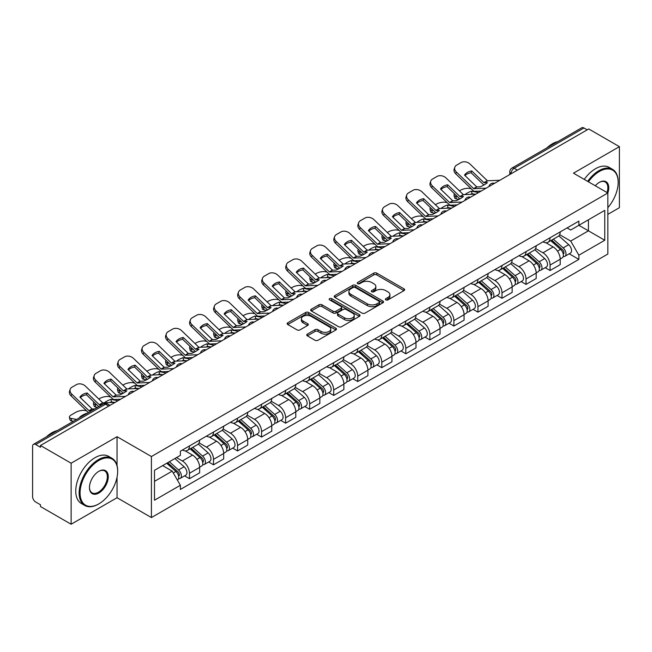 <?xml version="1.0" encoding="UTF-8"?>
<svg xmlns="http://www.w3.org/2000/svg" width="652" height="652" viewBox="0 0 652 652"><rect width="100%" height="100%" fill="white"/><g stroke="black" fill="none" stroke-linecap="round" stroke-linejoin="round"><path stroke-width="0.98" d="M385.829 299.887A1.5 0.864 0 0 0 387.948 299.887L404.02 290.613A2.135 1.239 0 0 0 404.647 289.732A2.135 1.239 0 0 0 404.02 288.86L376.799 273.147A2.135 1.239 0 0 0 373.767 273.147L357.695 282.422A1.5 0.864 0 0 0 357.263 283.033A1.5 0.864 0 0 0 357.695 283.644A1.5 0.864 0 0 0 359.814 283.644L361.893 282.446A6.846 3.953 0 0 1 371.575 282.446L373.849 283.75A6.846 3.953 0 0 1 375.854 286.546A6.846 3.953 0 0 1 373.849 289.341L371.762 290.547A1.5 0.864 0 0 0 371.33 291.159A1.5 0.864 0 0 0 371.762 291.77A1.5 0.864 0 0 0 373.881 291.77L375.959 290.564A6.846 3.953 0 0 1 385.642 290.564L387.916 291.876A6.846 3.953 0 0 1 389.92 294.671A6.846 3.953 0 0 1 387.916 297.467L385.829 298.665A1.5 0.864 0 0 0 385.397 299.276A1.5 0.864 0 0 0 385.829 299.887L385.829 298.665M307.369 334.101A2.135 1.239 0 0 0 306.742 334.973A2.135 1.239 0 0 0 307.369 335.845L315.006 340.254A2.135 1.239 0 0 0 318.029 340.254L335.878 329.953A2.135 1.239 0 0 0 336.505 329.081A2.135 1.239 0 0 0 335.878 328.2L308.657 312.487A2.135 1.239 0 0 0 305.633 312.487L287.785 322.789A2.135 1.239 0 0 0 287.157 323.661A2.135 1.239 0 0 0 287.785 324.533L297.01 329.863A2.135 1.239 0 0 0 300.034 329.863L307.671 325.454A2.135 1.239 0 0 0 308.298 324.582A2.135 1.239 0 0 0 307.671 323.71L303.098 321.061A5.721 3.301 0 0 1 301.42 318.73A5.721 3.301 0 0 1 304.949 315.674A5.721 3.301 0 0 1 311.191 316.391L329.113 326.742A5.721 3.301 0 0 1 330.784 329.081A5.721 3.301 0 0 1 327.255 332.129A5.721 3.301 0 0 1 321.02 331.412L318.029 329.692A2.135 1.239 0 0 0 315.006 329.692L307.369 334.101L307.369 335.845L315.006 331.469L315.006 329.692M151.411 456.53L117.042 436.693L71.125 463.205L40.457 445.503L588.732 128.957L619.4 146.659L573.483 173.171L607.843 193.016L151.411 456.53L151.411 517.566L607.843 254.044L607.843 193.016M362.047 313.099A2.135 1.239 0 0 0 365.071 313.099L382.92 302.789A2.135 1.239 0 0 0 383.547 301.917A2.135 1.239 0 0 0 382.92 301.045L355.699 285.323A2.135 1.239 0 0 0 352.667 285.323L334.818 295.633A2.135 1.239 0 0 0 334.199 296.505A2.135 1.239 0 0 0 334.818 297.377L362.047 313.099M330.205 300.213A1.5 0.864 0 0 1 331.721 300.425L331.721 298.64L359.399 314.623A2.135 1.239 0 0 1 360.026 315.495A2.135 1.239 0 0 1 359.399 316.375L341.55 326.676A2.135 1.239 0 0 1 338.527 326.676L311.297 310.955L311.297 309.211A2.135 1.239 0 0 0 310.678 310.083A2.135 1.239 0 0 0 311.297 310.955M311.297 309.211L318.942 304.802A2.135 1.239 0 0 1 321.966 304.802L333.009 311.175A2.135 1.239 0 0 0 336.033 311.175L341.102 308.249A2.135 1.239 0 0 0 341.721 307.377A2.135 1.239 0 0 0 341.102 306.505L329.602 299.863A1.5 0.864 0 0 1 329.162 299.252A1.5 0.864 0 0 1 330.091 298.453A1.5 0.864 0 0 1 331.721 298.64M71.125 463.205L71.125 524.241L40.457 506.531L40.457 504.754L35.681 501.999A4.36 2.518 -120 0 1 32.6 496.661L32.6 446.302A4.36 2.518 -120 0 1 33.505 444.305L103.309 404.004A4.36 2.518 60 0 1 105.485 404.224L35.681 444.525A4.36 2.518 -120 0 0 33.505 444.305M607.843 214.369L619.4 207.695L619.4 146.659M71.125 524.241L117.042 497.729L151.411 517.566M40.457 445.503L40.457 447.28L35.681 444.525M517.386 170.148L514.151 168.281A4.36 2.518 60 0 0 511.975 168.061L581.78 127.759A4.36 2.518 60 0 1 583.956 127.979L514.151 168.281A4.36 2.518 120 0 0 511.07 173.619L511.07 173.799M587.191 129.846L583.956 127.979M550.06 237.76A10.024 5.786 60 0 1 547.982 242.267L558.153 236.391A10.024 5.786 -120 0 0 560.223 231.892M535.626 248.559L542.969 252.797A10.024 5.786 60 0 1 550.06 265.079L560.223 259.203A10.024 5.786 -120 0 0 553.14 246.929L545.863 242.723M560.223 259.203L560.223 264.63L550.06 270.507L545.178 267.687M547.982 242.267A10.024 5.786 60 0 1 543.043 241.81M550.06 265.079L550.06 270.507M526.017 251.639A10.024 5.786 60 0 1 523.939 256.146L534.11 250.27A10.024 5.786 -120 0 0 536.188 245.771M521.144 281.566L526.017 284.386L536.188 278.51L536.188 273.082A10.024 5.786 -120 0 0 529.098 260.808L521.82 256.603M523.939 256.146A10.024 5.786 60 0 1 519.008 255.69M511.584 262.438L518.927 266.676A10.024 5.786 60 0 1 526.017 278.958L526.017 284.386M501.975 265.519A10.024 5.786 60 0 1 499.905 270.018L510.076 264.15A10.024 5.786 -120 0 0 512.146 259.651M497.101 295.446L501.975 298.266L512.146 292.389L512.146 286.962A10.024 5.786 -120 0 0 505.064 274.688L497.778 270.482M499.905 270.018A10.024 5.786 60 0 1 494.966 269.569M487.541 276.318L494.892 280.556A10.024 5.786 60 0 1 501.975 292.838L501.975 298.266M477.94 279.398A10.024 5.786 60 0 1 475.862 283.897L486.033 278.029A10.024 5.786 -120 0 0 488.112 273.53M473.067 309.325L477.94 312.137L488.112 306.269L488.112 300.841A10.024 5.786 -120 0 0 481.021 288.567L473.743 284.362M475.862 283.897A10.024 5.786 60 0 1 470.931 283.449M463.507 290.197L470.85 294.435A10.024 5.786 60 0 1 477.94 306.717L477.94 312.137M453.898 293.278A10.024 5.786 60 0 1 451.828 297.777L461.991 291.909A10.024 5.786 -120 0 0 464.069 287.41M449.024 323.205L453.898 326.016L464.069 320.148L464.069 314.72A10.024 5.786 -120 0 0 456.979 302.447L449.701 298.241M451.828 297.777A10.024 5.786 60 0 1 446.889 297.328M439.464 304.077L446.816 308.315A10.024 5.786 60 0 1 453.898 320.588L453.898 326.016M429.864 307.157A10.024 5.786 60 0 1 427.785 311.656L437.957 305.788A10.024 5.786 -120 0 0 440.035 301.289M424.982 337.084L429.864 339.896L440.035 334.028L440.035 328.6A10.024 5.786 -120 0 0 432.944 316.318L425.666 312.121M427.785 311.656A10.024 5.786 60 0 1 422.846 311.208M415.43 317.956L422.773 322.194A10.024 5.786 60 0 1 429.864 334.468L429.864 339.896M405.821 321.037A10.024 5.786 60 0 1 403.743 325.535L413.914 319.667A10.024 5.786 -120 0 0 415.992 315.169M400.947 350.963L405.821 353.775L415.992 347.907L415.992 342.479A10.024 5.786 -120 0 0 408.902 330.197L401.624 326M403.743 325.535A10.024 5.786 60 0 1 398.812 325.087M391.387 331.835L398.731 336.073A10.024 5.786 60 0 1 405.821 348.347L405.821 353.775M381.779 334.916A10.024 5.786 60 0 1 379.708 339.415L389.88 333.547A10.024 5.786 -120 0 0 391.95 329.04M376.905 364.843L381.787 367.655L391.95 361.787L391.95 356.359A10.024 5.786 -120 0 0 384.867 344.077L377.581 339.879M379.708 339.415A10.024 5.786 60 0 1 374.77 338.967M367.345 345.707L374.696 349.953A10.024 5.786 60 0 1 381.787 362.227L381.787 367.655M357.744 348.796A10.024 5.786 60 0 1 355.666 353.294L365.837 347.426A10.024 5.786 -120 0 0 367.915 342.919M352.871 378.722L357.744 381.534L367.915 375.666L367.915 370.238A10.024 5.786 -120 0 0 360.825 357.956L353.547 353.759M355.666 353.294A10.024 5.786 60 0 1 350.735 352.846M343.311 359.586L350.654 363.832A10.024 5.786 60 0 1 357.744 376.106L357.744 381.534M333.702 362.675A10.024 5.786 60 0 1 331.632 367.174L341.803 361.298A10.024 5.786 -120 0 0 343.873 356.799M328.828 392.602L333.702 395.414L343.873 389.546L343.873 384.118A10.024 5.786 -120 0 0 336.791 371.836L329.505 367.63M331.632 367.174A10.024 5.786 60 0 1 326.693 366.717M319.268 373.466L326.619 377.712A10.024 5.786 60 0 1 333.702 389.986L333.702 395.414M309.667 376.554A10.024 5.786 60 0 1 307.589 381.053L317.76 375.177A10.024 5.786 -120 0 0 319.839 370.678M304.786 406.473L309.667 409.293L319.839 403.417L319.839 397.997A10.024 5.786 -120 0 0 312.748 385.715L305.47 381.51M307.589 381.053A10.024 5.786 60 0 1 302.658 380.597M295.234 387.345L302.577 391.591A10.024 5.786 60 0 1 309.667 403.865L309.667 409.293M285.625 390.434A10.024 5.786 60 0 1 283.547 394.933L293.718 389.057A10.024 5.786 -120 0 0 295.796 384.558M280.751 420.353L285.625 423.172L295.796 417.296L295.796 411.868A10.024 5.786 -120 0 0 288.706 399.594L281.428 395.389M283.547 394.933A10.024 5.786 60 0 1 278.616 394.476M271.191 401.224L278.534 405.462A10.024 5.786 60 0 1 285.625 417.745L285.625 423.172M261.591 404.313A10.024 5.786 60 0 1 259.512 408.812L269.683 402.936A10.024 5.786 -120 0 0 271.754 398.437M256.709 434.232L261.591 437.052L271.762 431.176L271.762 425.748A10.024 5.786 -120 0 0 264.671 413.474L257.393 409.269M259.512 408.812A10.024 5.786 60 0 1 254.573 408.356M247.157 415.104L254.5 419.342A10.024 5.786 60 0 1 261.591 431.624L261.591 437.052M237.548 418.185A10.024 5.786 60 0 1 235.47 422.692L245.641 416.815A10.024 5.786 -120 0 0 247.719 412.317M232.674 448.111L237.548 450.931L247.719 445.055L247.719 439.627A10.024 5.786 -120 0 0 240.629 427.353L233.351 423.148M235.47 422.692A10.024 5.786 60 0 1 230.539 422.235M223.114 428.983L230.458 433.221A10.024 5.786 60 0 1 237.548 445.503L237.548 450.931M213.506 432.064A10.024 5.786 60 0 1 211.435 436.571L221.607 430.695A10.024 5.786 -120 0 0 223.677 426.196M208.632 461.991L213.506 464.811L223.677 458.935L223.677 453.507A10.024 5.786 -120 0 0 216.594 441.233L209.308 437.027M211.435 436.571A10.024 5.786 60 0 1 206.497 436.115M199.072 442.863L206.423 447.101A10.024 5.786 60 0 1 213.506 459.383L213.506 464.811M189.471 445.944A10.024 5.786 60 0 1 187.393 450.442L197.564 444.574A10.024 5.786 -120 0 0 199.642 440.076M184.597 475.87L189.471 478.69L199.642 472.814L199.642 467.386A10.024 5.786 -120 0 0 192.552 455.112L185.274 450.907M187.393 450.442A10.024 5.786 60 0 1 182.462 449.994M176.529 457.598L182.381 460.98A10.024 5.786 60 0 1 189.471 473.262L189.471 478.69M567.085 227.931L570.704 230.026L604.763 210.36L588.43 219.789L588.43 230.824L570.704 241.053L559.66 234.679M154.491 481.355L172.209 471.127L180.376 485.267L154.491 500.214L154.491 470.32L180.376 455.373L180.376 451.192L578.87 221.126L578.87 225.307L604.763 240.254L578.87 255.201L570.704 241.053M604.763 210.36L604.763 240.254M180.376 485.267L180.376 489.448L578.87 259.382L578.87 255.201M117.042 436.693L117.042 465.544M117.042 477.174L117.042 497.729M172.209 471.127L162.658 465.609M569.22 253.807L578.87 259.382M386.432 300.099L387.916 299.244A6.846 3.953 0 0 0 389.92 296.448L389.92 294.671M375.854 286.546L375.854 288.331A6.846 3.953 0 0 1 373.849 291.126L372.365 291.982M403.995 290.629L376.799 274.924A2.135 1.239 0 0 0 373.767 274.924L358.298 283.856M382.895 302.805L355.699 287.108A2.135 1.239 0 0 0 352.667 287.108L334.851 297.393M379.138 302.528A1.5 0.864 0 0 0 379.578 301.917A1.5 0.864 0 0 0 379.138 301.305L355.242 287.508A1.5 0.864 0 0 0 353.123 287.508L350.931 288.779A6.846 3.953 0 0 0 348.926 291.566A6.846 3.953 0 0 0 350.931 294.362L367.263 303.799A6.846 3.953 0 0 0 376.946 303.799L379.138 302.528L379.138 304.313A1.5 0.864 0 0 0 379.578 303.702L379.578 301.917M348.926 291.566L348.926 293.351A6.846 3.953 0 0 0 350.931 296.147L350.931 294.362M379.138 304.313L376.946 305.576A6.846 3.953 0 0 1 367.263 305.576L350.931 296.147M311.33 310.971L318.942 306.579L318.942 304.802M341.721 307.377L341.721 309.154A2.135 1.239 0 0 1 341.102 310.026L336.033 312.952A2.135 1.239 0 0 1 333.009 312.952L321.966 306.579A2.135 1.239 0 0 0 318.942 306.579M331.721 300.425L359.374 316.391M344.468 317.793A5.721 3.301 0 0 0 350.703 318.51A5.721 3.301 0 0 0 354.232 315.454A5.721 3.301 0 0 0 352.553 313.115L346.245 309.472A2.135 1.239 0 0 0 343.213 309.472L338.152 312.398A2.135 1.239 0 0 0 337.524 313.27A2.135 1.239 0 0 0 338.152 314.142L344.468 317.793L344.468 319.57A5.721 3.301 0 0 0 350.703 320.287A5.721 3.301 0 0 0 354.232 317.231L354.232 315.454M337.524 313.27L337.524 315.046A2.135 1.239 0 0 0 338.152 315.927L338.152 314.142M344.468 319.57L338.152 315.927M330.784 329.081L330.784 330.857A5.721 3.301 0 0 1 327.255 333.905A5.721 3.301 0 0 1 321.02 333.196L318.029 331.469A2.135 1.239 0 0 0 315.006 331.469M301.42 318.73L301.42 320.507A5.721 3.301 0 0 0 303.098 322.846L303.098 321.061M307.671 323.71L307.671 325.454L303.098 322.846M335.878 328.2L335.878 329.953L308.657 314.264A2.135 1.239 0 0 0 305.633 314.264L287.809 324.549M474.55 194.19L472.072 193.717L471.437 191.158L478.617 192.536M459.399 190.849L460.451 190.245A6.536 2.38 -13.9 0 1 469.456 188.412L471.2 188.746M454.583 193.864A6.536 2.38 -13.9 0 0 454.02 195.233A6.536 2.38 -13.9 0 0 455.74 196.325L456.376 198.893A6.536 2.38 166.1 0 1 454.656 197.792L454.02 195.233M457.484 196.66L455.74 196.325M471.437 191.158A13.513 4.923 -13.9 0 0 464.941 194.638M458.951 199.382L456.376 198.893M472.072 193.717A13.513 4.923 -13.9 0 0 470.385 194.386M550.753 240.661L560.549 249.406A5.444 3.146 60 0 1 562.26 257.825L560.223 258.999M551.013 240.898L555.618 243.555M551.739 240.091L562.643 249.822A2.616 1.508 60 0 1 563.458 253.864A2.616 1.508 60 0 1 563.222 253.954M553.369 239.154L563.165 247.89A5.444 3.146 60 0 1 564.876 256.317A5.444 3.146 60 0 1 563.23 256.489M558.829 235.869L568.715 244.687A5.444 3.146 60 0 1 570.427 253.115L564.876 256.317M471.763 170.938A13.513 9.87 -160.8 0 0 464.517 175.119L476.783 186.92L480.239 186.806A13.513 3.154 -20.2 0 0 484.485 184.687A13.513 3.154 -20.2 0 0 487.476 182.625L484.028 182.739L471.763 170.938L471.127 172.772L483.295 184.492A3.268 1.891 -120 0 0 483.939 184.997M486.172 188.175L473.702 188.697L456.376 172.03L455.74 173.856A6.536 4.776 -160.8 0 1 454.191 169.039L454.827 167.214A6.536 4.776 19.2 0 0 456.376 172.03M481.225 191.028L474.803 191.321A3.268 1.891 60 0 1 473.702 191.012A3.268 1.891 60 0 1 472.969 190.449L455.74 173.856M499.888 180.254L487.419 180.783L470.092 164.108A6.536 4.776 19.2 0 0 461.086 162.552L456.612 165.135A6.536 4.776 19.2 0 0 454.827 167.214M464.998 175.584A13.513 9.87 -160.8 0 1 471.127 172.772M450.508 208.07L448.03 207.597L447.394 205.038L454.583 206.407M435.365 204.728L436.408 204.117A6.536 2.38 -13.9 0 1 445.414 202.291L447.158 202.625M430.54 207.743A6.536 2.38 -13.9 0 0 429.978 209.113A6.536 2.38 -13.9 0 0 431.706 210.205L432.341 212.772A6.536 2.38 166.1 0 1 430.613 211.672L429.978 209.113M433.441 210.539L431.706 210.205M447.394 205.038A13.513 4.923 -13.9 0 0 440.899 208.518M434.908 213.261L432.341 212.772M448.03 207.597A13.513 4.923 -13.9 0 0 446.343 208.265M526.71 254.541L536.506 263.286A5.444 3.146 60 0 1 538.218 271.705L536.188 272.878M526.971 254.777L531.584 257.434M527.704 253.97L538.601 263.701A2.616 1.508 60 0 1 539.424 267.744A2.616 1.508 60 0 1 539.18 267.833M529.334 253.033L539.131 261.77A5.444 3.146 60 0 1 540.834 270.197A5.444 3.146 60 0 1 539.196 270.368M534.795 249.749L544.673 258.567A5.444 3.146 60 0 1 546.384 266.994L540.834 270.197M426.465 221.949L423.996 221.476L423.36 218.917L430.54 220.286M411.322 218.607L412.374 217.996A6.536 2.38 -13.9 0 1 421.379 216.171L423.115 216.505M406.506 221.623A6.536 2.38 -13.9 0 0 405.943 222.992A6.536 2.38 -13.9 0 0 407.663 224.084L408.299 226.643A6.536 2.38 166.1 0 1 406.579 225.551L405.943 222.992M409.407 224.418L407.663 224.084M423.36 218.917A13.513 4.923 -13.9 0 0 416.856 222.397M410.874 227.14L408.299 226.643M423.996 221.476A13.513 4.923 -13.9 0 0 422.3 222.145M502.676 268.42L512.472 277.165A5.444 3.146 60 0 1 514.175 285.584L512.146 286.758M502.936 268.657L507.541 271.313M503.662 267.85L514.558 277.581A2.616 1.508 60 0 1 515.382 281.623A2.616 1.508 60 0 1 515.145 281.713M505.292 266.912L515.088 275.649A5.444 3.146 60 0 1 516.8 284.076A5.444 3.146 60 0 1 515.153 284.248M510.752 263.628L520.638 272.446A5.444 3.146 60 0 1 522.35 280.873L516.8 284.076M447.72 184.818A13.513 9.87 -160.8 0 0 440.483 188.998L452.741 200.8L456.196 200.686A13.513 3.154 -20.2 0 0 460.442 198.567A13.513 3.154 -20.2 0 0 463.442 196.505L459.986 196.619L447.72 184.818L447.085 186.643L459.252 198.371A3.268 1.891 -120 0 0 459.896 198.876M462.129 202.047L449.66 202.576L432.341 185.901L431.706 187.735A6.536 4.776 -160.8 0 1 430.149 182.919L430.785 181.085A6.536 4.776 19.2 0 0 432.341 185.901M457.182 204.907L450.76 205.201A3.268 1.891 60 0 1 449.66 204.891A3.268 1.891 60 0 1 448.926 204.329L431.706 187.735M475.846 194.133L463.376 194.663L446.049 177.988A6.536 4.776 19.2 0 0 437.044 176.431L432.578 179.015A6.536 4.776 19.2 0 0 430.785 181.085M440.964 189.463A13.513 9.87 -160.8 0 1 447.085 186.643M423.686 198.697A13.513 9.87 -160.8 0 0 416.441 202.878L428.706 214.679L432.154 214.565A13.513 3.154 -20.2 0 0 436.408 212.446A13.513 3.154 -20.2 0 0 439.399 210.384L435.952 210.498L423.686 198.697L423.05 200.523L435.218 212.25A3.268 1.891 -120 0 0 435.862 212.756M438.095 215.926L425.626 216.456L408.299 199.781L407.663 201.615A6.536 4.776 -160.8 0 1 406.114 196.798L406.75 194.964A6.536 4.776 19.2 0 0 408.299 199.781M433.148 218.787L426.718 219.08A3.268 1.891 60 0 1 425.626 218.77A3.268 1.891 60 0 1 424.892 218.208L407.663 201.615M451.812 208.012L439.342 208.534L422.015 191.867A6.536 4.776 19.2 0 0 413.009 190.311L408.535 192.894A6.536 4.776 19.2 0 0 406.75 194.964M416.921 203.342A13.513 9.87 -160.8 0 1 423.05 200.523M607.843 207.678A26.585 15.346 120 0 0 618.169 182.34A26.585 15.346 120 0 0 599.367 171.484A26.585 15.346 120 0 0 588.454 181.818M587.656 181.362A27.237 15.729 -60 0 1 598.903 170.685A27.237 15.729 -60 0 1 612.521 169.333A27.237 15.729 -60 0 1 618.169 181.802A27.237 15.729 -60 0 1 618.169 182.071M595.292 185.763A13.293 7.677 -60 0 1 599.367 182.34L599.367 182.34A13.293 7.677 -60 0 1 607.835 193.008M607.028 192.544A12.641 7.294 120 0 0 605.227 181.981A12.641 7.294 120 0 0 599.131 182.478M546.865 147.922A27.237 15.729 -60 0 1 552.366 143.815A27.237 15.729 -60 0 1 557.876 141.565M584.265 179.406A27.237 15.729 -60 0 1 595.512 168.721A27.237 15.729 -60 0 1 609.139 167.377L612.521 169.333M98.403 504.135L98.859 503.866A26.585 15.346 120 0 0 117.662 471.298A26.585 15.346 120 0 0 98.859 460.451A26.585 15.346 120 0 0 80.066 493.01A26.585 15.346 120 0 0 98.859 503.866L98.403 504.135A27.237 15.729 -60 0 1 84.776 505.479A27.237 15.729 -60 0 1 80.603 483.654A27.237 15.729 -60 0 1 98.403 459.644A27.237 15.729 -60 0 1 112.022 458.299A27.237 15.729 -60 0 1 117.662 470.768A27.237 15.729 -60 0 1 117.662 471.037M98.859 471.298L98.859 471.298A13.293 7.677 -60 0 1 108.265 476.726A13.293 7.677 -60 0 1 98.859 493.01A13.293 7.677 -60 0 1 89.463 487.582A13.293 7.677 -60 0 1 98.859 471.298L98.859 471.298M89.463 487.313A12.641 7.294 120 0 0 92.079 492.839A12.641 7.294 120 0 0 98.403 492.211A12.641 7.294 120 0 0 106.659 481.07A12.641 7.294 120 0 0 104.719 470.94A12.641 7.294 120 0 0 98.631 471.437M46.357 436.889A27.237 15.729 -60 0 1 51.858 432.781A27.237 15.729 -60 0 1 57.368 430.532M84.776 505.479L81.386 503.523A27.237 15.729 -60 0 1 77.213 481.698A27.237 15.729 -60 0 1 95.013 457.688A27.237 15.729 -60 0 1 108.631 456.343L112.022 458.299M402.431 235.828L399.953 235.356L399.317 232.797L406.506 234.166M387.28 232.487L388.331 231.876A6.536 2.38 -13.9 0 1 397.337 230.05L399.081 230.384M382.463 235.502A6.536 2.38 -13.9 0 0 381.901 236.872A6.536 2.38 -13.9 0 0 383.629 237.964L384.256 240.523A6.536 2.38 166.1 0 1 382.537 239.431L381.901 236.872M385.365 238.298L383.629 237.964M399.317 232.797A13.513 4.923 -13.9 0 0 392.822 236.268M386.832 241.02L384.256 240.523M399.953 235.356A13.513 4.923 -13.9 0 0 398.266 236.024M478.633 282.3L488.429 291.045A5.444 3.146 60 0 1 490.141 299.464L488.103 300.637M478.894 282.528L483.507 285.193M479.619 281.729L490.524 291.452A2.616 1.508 60 0 1 491.347 295.503A2.616 1.508 60 0 1 491.103 295.592M481.257 280.784L491.046 289.529A5.444 3.146 60 0 1 492.757 297.956A5.444 3.146 60 0 1 491.111 298.127M486.718 277.507L496.596 286.326A5.444 3.146 60 0 1 498.307 294.753L492.757 297.956M378.388 249.708L375.911 249.235L375.275 246.676L382.463 248.045M363.245 246.366L364.297 245.755A6.536 2.38 -13.9 0 1 373.303 243.929L375.039 244.255M358.429 249.382A6.536 2.38 -13.9 0 0 357.866 250.751A6.536 2.38 -13.9 0 0 359.586 251.843L360.222 254.402A6.536 2.38 166.1 0 1 358.502 253.31L357.866 250.751M361.322 252.177L359.586 251.843M375.275 246.676A13.513 4.923 -13.9 0 0 368.779 250.148M362.797 254.899L360.222 254.402M375.911 249.235A13.513 4.923 -13.9 0 0 374.224 249.903M454.599 296.179L464.387 304.916A5.444 3.146 60 0 1 466.098 313.343L464.069 314.517M454.851 296.407L459.464 299.072M455.585 295.609L466.482 305.332A2.616 1.508 60 0 1 467.305 309.382A2.616 1.508 60 0 1 467.068 309.472M457.215 294.663L467.011 303.408A5.444 3.146 60 0 1 468.723 311.835A5.444 3.146 60 0 1 467.077 312.006M462.675 291.387L472.561 300.205A5.444 3.146 60 0 1 474.265 308.632L468.723 311.835M354.354 263.587L351.876 263.115L351.241 260.555L358.421 261.925M339.203 260.238L340.254 259.635A6.536 2.38 -13.9 0 1 349.26 257.809L351.004 258.135M334.386 263.261A6.536 2.38 -13.9 0 0 333.824 264.63A6.536 2.38 -13.9 0 0 335.544 265.723L336.179 268.282A6.536 2.38 166.1 0 1 334.46 267.19L333.824 264.63M337.288 266.057L335.544 265.723M351.241 260.555A13.513 4.923 -13.9 0 0 344.745 264.027M338.755 268.779L336.179 268.282M351.876 263.115A13.513 4.923 -13.9 0 0 350.189 263.775M430.556 310.059L440.353 318.795A5.444 3.146 60 0 1 442.064 327.222L440.027 328.396M430.817 310.287L435.43 312.952M431.542 309.488L442.447 319.211A2.616 1.508 60 0 1 443.262 323.253A2.616 1.508 60 0 1 443.026 323.351M433.172 308.543L442.969 317.288A5.444 3.146 60 0 1 444.68 325.715A5.444 3.146 60 0 1 443.034 325.886M438.641 305.266L448.519 314.085A5.444 3.146 60 0 1 450.23 322.512L444.68 325.715M399.643 212.576A13.513 9.87 -160.8 0 0 392.406 216.757L404.664 228.559L408.119 228.445A13.513 3.154 -20.2 0 0 412.366 226.325A13.513 3.154 -20.2 0 0 415.357 224.264L411.909 224.378L399.643 212.576L399.008 214.402L411.176 226.13A3.268 1.891 -120 0 0 411.82 226.635M414.053 229.806L401.583 230.335L384.256 213.66L383.629 215.486A6.536 4.776 -160.8 0 1 382.072 210.669L382.708 208.844A6.536 4.776 19.2 0 0 384.256 213.66M409.106 232.666L402.683 232.96A3.268 1.891 60 0 1 401.583 232.65A3.268 1.891 60 0 1 400.85 232.088L383.629 215.486M427.769 221.892L415.3 222.413L397.973 205.747A6.536 4.776 19.2 0 0 388.967 204.19L384.501 206.765A6.536 4.776 19.2 0 0 382.708 208.844M392.879 217.222A13.513 9.87 -160.8 0 1 399.008 214.402M375.609 226.456A13.513 9.87 -160.8 0 0 368.364 230.637L380.629 242.438L384.077 242.324A13.513 3.154 -20.2 0 0 388.323 240.205A13.513 3.154 -20.2 0 0 391.322 238.143L387.867 238.257L375.609 226.456L374.973 228.281L387.133 240.001A3.268 1.891 -120 0 0 387.777 240.515M390.018 243.685L377.549 244.215L360.222 227.54L359.586 229.365A6.536 4.776 -160.8 0 1 358.029 224.549L358.665 222.723A6.536 4.776 19.2 0 0 360.222 227.54M385.063 246.546L378.641 246.839A3.268 1.891 60 0 1 377.549 246.529A3.268 1.891 60 0 1 376.815 245.967L359.586 229.365M403.727 235.771L391.257 236.293L373.938 219.626A6.536 4.776 19.2 0 0 364.924 218.07L360.458 220.645A6.536 4.776 19.2 0 0 358.665 222.723M368.845 231.101A13.513 9.87 -160.8 0 1 374.973 228.281M351.567 240.335A13.513 9.87 -160.8 0 0 344.321 244.516L356.587 256.309L360.043 256.203A13.513 3.154 -20.2 0 0 364.289 254.084A13.513 3.154 -20.2 0 0 367.28 252.022L363.832 252.128L351.567 240.335L350.931 242.161L363.099 253.881A3.268 1.891 -120 0 0 363.743 254.394M365.976 257.564L353.506 258.094L336.179 241.419L335.544 243.245A6.536 4.776 -160.8 0 1 333.995 238.428L334.631 236.603A6.536 4.776 19.2 0 0 336.179 241.419M361.029 260.425L354.606 260.718A3.268 1.891 60 0 1 353.506 260.409A3.268 1.891 60 0 1 352.773 259.846L335.544 243.245M379.692 249.651L367.223 250.172L349.896 233.506A6.536 4.776 19.2 0 0 340.89 231.949L336.424 234.524A6.536 4.776 19.2 0 0 334.631 236.603M344.802 244.981A13.513 9.87 -160.8 0 1 350.931 242.161M330.311 277.467L327.834 276.994L327.198 274.435L334.386 275.804M315.169 274.117L316.212 273.514A6.536 2.38 -13.9 0 1 325.226 271.68L326.962 272.014M310.344 277.141A6.536 2.38 -13.9 0 0 309.781 278.51A6.536 2.38 -13.9 0 0 311.509 279.602L312.145 282.161A6.536 2.38 166.1 0 1 310.417 281.069L309.781 278.51M313.245 279.936L311.509 279.602M327.198 274.435A13.513 4.923 -13.9 0 0 320.702 277.907M314.712 282.658L312.145 282.161M327.834 276.994A13.513 4.923 -13.9 0 0 326.147 277.654M406.514 323.938L416.31 332.675A5.444 3.146 60 0 1 418.022 341.102L415.992 342.276M406.775 324.166L411.388 326.831M407.508 323.368L418.405 333.09A2.616 1.508 60 0 1 419.228 337.133A2.616 1.508 60 0 1 418.991 337.231M409.138 322.422L418.934 331.167A5.444 3.146 60 0 1 420.646 339.586A5.444 3.146 60 0 1 419 339.765M414.599 319.146L424.476 327.964A5.444 3.146 60 0 1 426.188 336.383L420.646 339.586M327.524 254.215A13.513 9.87 -160.8 0 0 320.287 258.396L332.553 270.189L336 270.083A13.513 3.154 -20.2 0 0 340.246 267.964A13.513 3.154 -20.2 0 0 343.245 265.902L339.79 266.008L327.524 254.215L326.888 256.04L339.056 267.76A3.268 1.891 -120 0 0 339.7 268.274M341.933 271.444L329.464 271.974L312.145 255.299L311.509 257.124A6.536 4.776 -160.8 0 1 309.953 252.308L310.588 250.482A6.536 4.776 19.2 0 0 312.145 255.299M336.986 274.305L330.564 274.598A3.268 1.891 60 0 1 329.464 274.288A3.268 1.891 60 0 1 328.73 273.726L311.509 257.124M355.65 263.53L343.18 264.052L325.853 247.385A6.536 4.776 19.2 0 0 316.848 245.828L312.381 248.404A6.536 4.776 19.2 0 0 310.588 250.482M320.768 258.86A13.513 9.87 -160.8 0 1 326.888 256.04M306.277 291.346L303.799 290.873L303.164 288.306L310.344 289.684M291.126 287.997L292.178 287.393A6.536 2.38 -13.9 0 1 301.183 285.56L302.927 285.894M286.31 291.02A6.536 2.38 -13.9 0 0 285.747 292.389A6.536 2.38 -13.9 0 0 287.467 293.481L288.102 296.041A6.536 2.38 166.1 0 1 286.383 294.948L285.747 292.389M289.211 293.816L287.467 293.481M303.164 288.306A13.513 4.923 -13.9 0 0 296.668 291.786M290.678 296.53L288.102 296.041M303.799 290.873A13.513 4.923 -13.9 0 0 302.112 291.534M382.479 337.817L392.276 346.554A5.444 3.146 60 0 1 393.987 354.981L391.95 356.155M382.74 338.046L387.345 340.711M383.466 337.247L394.362 346.97A2.616 1.508 60 0 1 395.185 351.012A2.616 1.508 60 0 1 394.949 351.11M385.096 336.302L394.892 345.047A5.444 3.146 60 0 1 396.603 353.465A5.444 3.146 60 0 1 394.957 353.645M390.556 333.025L400.442 341.844A5.444 3.146 60 0 1 402.154 350.263L396.603 353.465M303.49 268.094A13.513 9.87 -160.8 0 0 296.244 272.275L308.51 284.068L311.958 283.962A13.513 3.154 -20.2 0 0 316.212 281.843A13.513 3.154 -20.2 0 0 319.203 279.781L315.755 279.887L303.49 268.094L302.854 269.92L315.022 281.64A3.268 1.891 -120 0 0 315.666 282.153M317.899 285.323L305.429 285.853L288.102 269.178L287.467 271.004A6.536 4.776 -160.8 0 1 285.918 266.187L286.554 264.362A6.536 4.776 19.2 0 0 288.102 269.178M312.952 288.184L306.53 288.477A3.268 1.891 60 0 1 305.429 288.16A3.268 1.891 60 0 1 304.696 287.605L287.467 271.004M331.615 277.402L319.146 277.931L301.819 261.256A6.536 4.776 19.2 0 0 292.813 259.708L288.339 262.283A6.536 4.776 19.2 0 0 286.554 264.362M296.725 272.74A13.513 9.87 -160.8 0 1 302.854 269.92M282.234 305.226L279.757 304.753L279.121 302.186L286.31 303.563M267.092 301.876L268.135 301.273A6.536 2.38 -13.9 0 1 277.141 299.439L278.885 299.773M262.267 304.9A6.536 2.38 -13.9 0 0 261.705 306.269A6.536 2.38 -13.9 0 0 263.432 307.361L264.068 309.92A6.536 2.38 166.1 0 1 262.34 308.828L261.705 306.269M265.168 307.695L263.432 307.361M279.121 302.186A13.513 4.923 -13.9 0 0 272.626 305.666M266.635 310.409L264.068 309.92M279.757 304.753A13.513 4.923 -13.9 0 0 278.07 305.413M358.437 351.697L368.233 360.434A5.444 3.146 60 0 1 369.945 368.861L367.915 370.034M358.698 351.925L363.311 354.59M359.431 351.126L370.328 360.849A2.616 1.508 60 0 1 371.151 364.892A2.616 1.508 60 0 1 370.906 364.99M361.061 350.181L370.858 358.926A5.444 3.146 60 0 1 372.561 367.345A5.444 3.146 60 0 1 370.923 367.524M366.522 346.905L376.4 355.723A5.444 3.146 60 0 1 378.111 364.142L372.561 367.345M279.447 281.974A13.513 9.87 -160.8 0 0 272.21 286.155L284.468 297.948L287.923 297.842A13.513 3.154 -20.2 0 0 292.169 295.723A13.513 3.154 -20.2 0 0 295.169 293.661L291.713 293.767L279.447 281.974L278.812 283.799L290.979 295.519A3.268 1.891 -120 0 0 291.623 296.024M293.856 299.203L281.387 299.733L264.068 283.058L263.432 284.883A6.536 4.776 -160.8 0 1 261.876 280.067L262.512 278.241A6.536 4.776 19.2 0 0 264.068 283.058M288.909 302.055L282.487 302.357A3.268 1.891 60 0 1 281.387 302.039A3.268 1.891 60 0 1 280.653 301.485L263.432 284.883M307.573 291.281L295.103 291.811L277.776 275.136A6.536 4.776 19.2 0 0 268.771 273.587L264.305 276.163A6.536 4.776 19.2 0 0 262.512 278.241M272.691 286.619A13.513 9.87 -160.8 0 1 278.812 283.799M258.192 319.105L255.723 318.624L255.087 316.065L262.267 317.442M243.049 315.755L244.101 315.152A6.536 2.38 -13.9 0 1 253.106 313.319L254.842 313.653M238.233 318.779A6.536 2.38 -13.9 0 0 237.67 320.14A6.536 2.38 -13.9 0 0 239.39 321.24L240.026 323.799A6.536 2.38 166.1 0 1 238.306 322.707L237.67 320.14M241.134 321.575L239.39 321.24M255.087 316.065A13.513 4.923 -13.9 0 0 248.583 319.545M242.601 324.288L240.026 323.799M255.723 318.624A13.513 4.923 -13.9 0 0 254.027 319.293M334.403 365.576L344.199 374.313A5.444 3.146 60 0 1 345.902 382.74L343.873 383.914M334.655 365.805L339.268 368.47M335.389 365.006L346.285 374.729A2.616 1.508 60 0 1 347.108 378.771A2.616 1.508 60 0 1 346.872 378.869M337.019 364.06L346.815 372.805A5.444 3.146 60 0 1 348.527 381.224A5.444 3.146 60 0 1 346.88 381.404M342.479 360.784L352.365 369.602A5.444 3.146 60 0 1 354.077 378.021L348.527 381.224M255.413 295.853A13.513 9.87 -160.8 0 0 248.167 300.034L260.433 311.827L263.881 311.721A13.513 3.154 -20.2 0 0 268.135 309.602A13.513 3.154 -20.2 0 0 271.126 307.54L267.67 307.646L255.413 295.853L254.777 297.679L266.945 309.398A3.268 1.891 -120 0 0 267.589 309.904M269.822 313.082L257.353 313.612L240.026 296.937L239.39 298.763A6.536 4.776 -160.8 0 1 237.841 293.946L238.477 292.12A6.536 4.776 19.2 0 0 240.026 296.937M264.867 315.935L258.445 316.236A3.268 1.891 60 0 1 257.353 315.918A3.268 1.891 60 0 1 256.619 315.356L239.39 298.763M283.53 305.16L271.061 305.69L253.742 289.015A6.536 4.776 19.2 0 0 244.736 287.459L240.262 290.042A6.536 4.776 19.2 0 0 238.477 292.12M248.648 300.49A13.513 9.87 -160.8 0 1 254.777 297.679M234.158 332.976L231.68 332.504L231.044 329.945L238.225 331.322M219.007 329.635L220.058 329.032A6.536 2.38 -13.9 0 1 229.064 327.198L230.808 327.532M214.19 332.659A6.536 2.38 -13.9 0 0 213.628 334.02A6.536 2.38 -13.9 0 0 215.347 335.12L215.983 337.679A6.536 2.38 166.1 0 1 214.263 336.587L213.628 334.02M217.092 335.454L215.347 335.12M231.044 329.945A13.513 4.923 -13.9 0 0 224.549 333.425M218.559 338.168L215.983 337.679M231.68 332.504A13.513 4.923 -13.9 0 0 229.993 333.172M310.36 379.456L320.156 388.193A5.444 3.146 60 0 1 321.868 396.62L319.83 397.793M310.621 379.684L315.234 382.349M311.346 378.885L322.251 388.608A2.616 1.508 60 0 1 323.066 392.651A2.616 1.508 60 0 1 322.83 392.748M312.984 377.94L322.773 386.677A5.444 3.146 60 0 1 324.484 395.104A5.444 3.146 60 0 1 322.838 395.283M318.445 374.664L328.323 383.474A5.444 3.146 60 0 1 330.034 391.901L324.484 395.104M231.37 309.733A13.513 9.87 -160.8 0 0 224.125 313.914L236.391 325.707L239.846 325.601A13.513 3.154 -20.2 0 0 244.092 323.473A13.513 3.154 -20.2 0 0 247.084 321.412L243.636 321.526L231.37 309.733L230.735 311.558L242.903 323.278A3.268 1.891 -120 0 0 243.546 323.783M245.78 326.962L233.31 327.483L215.983 310.817L215.347 312.642A6.536 4.776 -160.8 0 1 213.799 307.825L214.435 306A6.536 4.776 19.2 0 0 215.983 310.817M240.832 329.814L234.41 330.116A3.268 1.891 60 0 1 233.31 329.798A3.268 1.891 60 0 1 232.577 329.236L215.347 312.642M259.496 319.04L247.026 319.57L229.7 302.895A6.536 4.776 19.2 0 0 220.694 301.338L216.228 303.922A6.536 4.776 19.2 0 0 214.435 306M224.606 314.37A13.513 9.87 -160.8 0 1 230.735 311.558M210.115 346.856L207.638 346.383L207.002 343.824L214.19 345.201M194.972 343.514L196.016 342.911A6.536 2.38 -13.9 0 1 205.03 341.077L206.765 341.412M190.156 346.538A6.536 2.38 -13.9 0 0 189.593 347.899A6.536 2.38 -13.9 0 0 191.313 348.999L191.949 351.558A6.536 2.38 166.1 0 1 190.221 350.458L189.593 347.899M193.049 349.325L191.313 348.999M207.002 343.824A13.513 4.923 -13.9 0 0 200.506 347.304M194.524 352.047L191.949 351.558M207.638 346.383A13.513 4.923 -13.9 0 0 205.95 347.051M286.326 393.327L296.114 402.072A5.444 3.146 60 0 1 297.825 410.499L295.796 411.673M286.578 393.563L291.191 396.22M287.312 392.757L298.208 402.488A2.616 1.508 60 0 1 299.032 406.53A2.616 1.508 60 0 1 298.795 406.628M288.942 391.819L298.738 400.556A5.444 3.146 60 0 1 300.45 408.983A5.444 3.146 60 0 1 298.803 409.163M294.402 388.543L304.288 397.353A5.444 3.146 60 0 1 305.992 405.78L300.45 408.983M207.336 323.612A13.513 9.87 -160.8 0 0 200.091 327.793L212.356 339.586L215.804 339.472A13.513 3.154 -20.2 0 0 220.05 337.353A13.513 3.154 -20.2 0 0 223.049 335.291L219.594 335.405L207.336 323.612L206.7 325.438L218.86 337.157A3.268 1.891 -120 0 0 219.504 337.663M221.745 340.841L209.276 341.363L191.949 324.696L191.313 326.522A6.536 4.776 -160.8 0 1 189.756 321.705L190.392 319.879A6.536 4.776 19.2 0 0 191.949 324.696M216.79 343.694L210.368 343.995A3.268 1.891 60 0 1 209.276 343.677A3.268 1.891 60 0 1 208.542 343.115L191.313 326.522M235.453 332.919L222.984 333.449L205.665 316.774A6.536 4.776 19.2 0 0 196.651 315.218L192.185 317.801A6.536 4.776 19.2 0 0 190.392 319.879M200.571 328.249A13.513 9.87 -160.8 0 1 206.7 325.438M186.081 360.735L183.603 360.263L182.968 357.703L190.148 359.081M170.93 357.394L171.981 356.791A6.536 2.38 -13.9 0 1 180.987 354.957L182.731 355.291M166.113 360.417A6.536 2.38 -13.9 0 0 165.551 361.778A6.536 2.38 -13.9 0 0 167.271 362.879L167.906 365.438A6.536 2.38 166.1 0 1 166.187 364.338L165.551 361.778M169.015 363.205L167.271 362.879M182.968 357.703A13.513 4.923 -13.9 0 0 176.472 361.184M170.482 365.927L167.906 365.438M183.603 360.263A13.513 4.923 -13.9 0 0 181.916 360.931M262.283 407.207L272.08 415.952A5.444 3.146 60 0 1 273.791 424.379L271.754 425.552M262.544 407.443L267.157 410.1M263.269 406.636L274.174 416.367A2.616 1.508 60 0 1 274.989 420.41A2.616 1.508 60 0 1 274.753 420.507M264.899 405.699L274.696 414.436A5.444 3.146 60 0 1 276.407 422.863A5.444 3.146 60 0 1 274.761 423.034M270.368 402.414L280.246 411.233A5.444 3.146 60 0 1 281.957 419.66L276.407 422.863M183.293 337.483A13.513 9.87 -160.8 0 0 176.048 341.664L188.314 353.465L191.769 353.351A13.513 3.154 -20.2 0 0 196.016 351.232A13.513 3.154 -20.2 0 0 199.007 349.17L195.559 349.285L183.293 337.483L182.658 339.317L194.826 351.037A3.268 1.891 -120 0 0 195.47 351.542M197.703 354.721L185.233 355.242L167.906 338.575L167.271 340.401A6.536 4.776 -160.8 0 1 165.722 335.584L166.358 333.759A6.536 4.776 19.2 0 0 167.906 338.575M192.756 357.573L186.333 357.875A3.268 1.891 60 0 1 185.233 357.557A3.268 1.891 60 0 1 184.5 356.994L167.271 340.401M211.419 346.799L198.95 347.329L181.623 330.654A6.536 4.776 19.2 0 0 172.617 329.097L168.151 331.681A6.536 4.776 19.2 0 0 166.358 333.759M176.529 342.129A13.513 9.87 -160.8 0 1 182.658 339.317M162.038 374.615L159.561 374.142L158.925 371.583L166.113 372.96M146.896 371.273L147.939 370.67A6.536 2.38 -13.9 0 1 156.945 368.836L158.689 369.171M142.071 374.289A6.536 2.38 -13.9 0 0 141.508 375.658A6.536 2.38 -13.9 0 0 143.236 376.75L143.872 379.317A6.536 2.38 166.1 0 1 142.144 378.217L141.508 375.658M144.972 377.084L143.236 376.75M158.925 371.583A13.513 4.923 -13.9 0 0 152.429 375.063M146.439 379.806L143.872 379.317M159.561 374.142A13.513 4.923 -13.9 0 0 157.874 374.81M238.241 421.086L248.037 429.831A5.444 3.146 60 0 1 249.749 438.25L247.719 439.424M238.502 421.322L243.114 423.979M239.235 420.516L250.132 430.247A2.616 1.508 60 0 1 250.955 434.289A2.616 1.508 60 0 1 250.71 434.379M240.865 419.578L250.661 428.315A5.444 3.146 60 0 1 252.373 436.742A5.444 3.146 60 0 1 250.727 436.913M246.326 416.294L256.203 425.112A5.444 3.146 60 0 1 257.915 433.539L252.373 436.742M159.251 351.363A13.513 9.87 -160.8 0 0 152.014 355.544L164.28 367.345L167.727 367.231A13.513 3.154 -20.2 0 0 171.973 365.112A13.513 3.154 -20.2 0 0 174.972 363.05L171.517 363.164L159.251 351.363L158.615 353.197L170.783 364.916A3.268 1.891 -120 0 0 171.427 365.422M173.66 368.6L161.191 369.122L143.872 352.455L143.236 354.28A6.536 4.776 -160.8 0 1 141.68 349.464L142.315 347.638A6.536 4.776 19.2 0 0 143.872 352.455M168.713 371.453L162.291 371.754A3.268 1.891 60 0 1 161.191 371.436A3.268 1.891 60 0 1 160.457 370.874L143.236 354.28M187.377 360.678L174.907 361.208L157.58 344.533A6.536 4.776 19.2 0 0 148.575 342.976L144.108 345.56A6.536 4.776 19.2 0 0 142.315 347.638M152.495 356.008A13.513 9.87 -160.8 0 1 158.615 353.197M138.004 388.494L135.526 388.022L134.891 385.462L142.071 386.832M122.853 385.153L123.904 384.541A6.536 2.38 -13.9 0 1 132.91 382.716L134.646 383.05M118.036 388.168A6.536 2.38 -13.9 0 0 117.474 389.537A6.536 2.38 -13.9 0 0 119.194 390.63L119.829 393.197A6.536 2.38 166.1 0 1 118.11 392.096L117.474 389.537M120.938 390.964L119.194 390.63M134.891 385.462A13.513 4.923 -13.9 0 0 128.395 388.942M122.405 393.686L119.829 393.197M135.526 388.022A13.513 4.923 -13.9 0 0 133.839 388.69M214.206 434.966L224.003 443.71A5.444 3.146 60 0 1 225.714 452.129L223.677 453.303M214.467 435.202L219.072 437.859M215.193 434.395L226.089 444.126A2.616 1.508 60 0 1 226.912 448.168A2.616 1.508 60 0 1 226.676 448.258M216.823 433.458L226.619 442.195A5.444 3.146 60 0 1 228.33 450.622A5.444 3.146 60 0 1 226.684 450.793M222.283 430.173L232.169 438.992A5.444 3.146 60 0 1 233.881 447.419L228.33 450.622M135.217 365.242A13.513 9.87 -160.8 0 0 127.971 369.423L140.237 381.224L143.684 381.11A13.513 3.154 -20.2 0 0 147.939 378.991A13.513 3.154 -20.2 0 0 150.93 376.929L147.482 377.043L135.217 365.242L134.581 367.068L146.749 378.796A3.268 1.891 -120 0 0 147.393 379.301M149.626 382.471L137.156 383.001L119.829 366.326L119.194 368.16A6.536 4.776 -160.8 0 1 117.645 363.343L118.281 361.51A6.536 4.776 19.2 0 0 119.829 366.326M144.679 385.332L138.257 385.625A3.268 1.891 60 0 1 137.156 385.316A3.268 1.891 60 0 1 136.423 384.753L119.194 368.16M163.342 374.558L150.873 375.087L133.546 358.413A6.536 4.776 19.2 0 0 124.54 356.856L120.066 359.439A6.536 4.776 19.2 0 0 118.281 361.51M128.452 369.888A13.513 9.87 -160.8 0 1 134.581 367.068M113.961 402.374L111.484 401.901L110.848 399.342L118.036 400.711M98.811 399.032L99.862 398.421A6.536 2.38 -13.9 0 1 108.868 396.595L110.612 396.929M93.994 402.048A6.536 2.38 -13.9 0 0 93.432 403.417A6.536 2.38 -13.9 0 0 95.159 404.509L95.795 407.068A6.536 2.38 166.1 0 1 94.067 405.976L93.432 403.417M96.895 404.843L95.159 404.509M110.848 399.342A13.513 4.923 -13.9 0 0 104.353 402.822M97.45 407.386L95.795 407.068M111.484 401.901A13.513 4.923 -13.9 0 0 109.797 402.569M190.164 448.845L199.96 457.59A5.444 3.146 60 0 1 201.672 466.009L199.642 467.182M190.425 449.081L195.038 451.738M191.15 448.274L202.055 458.006A2.616 1.508 60 0 1 202.878 462.048A2.616 1.508 60 0 1 202.633 462.138M192.788 447.337L202.585 456.074A5.444 3.146 60 0 1 204.288 464.501A5.444 3.146 60 0 1 202.642 464.672M198.249 444.053L208.127 452.871A5.444 3.146 60 0 1 209.838 461.298L204.288 464.501M111.174 379.122A13.513 9.87 -160.8 0 0 103.937 383.303L116.195 395.104L119.65 394.99A13.513 3.154 -20.2 0 0 123.896 392.871A13.513 3.154 -20.2 0 0 126.887 390.809L123.44 390.923L111.174 379.122L110.538 380.947L122.706 392.675A3.268 1.891 -120 0 0 123.35 393.18M125.583 396.351L113.114 396.881L95.795 380.206L95.159 382.039A6.536 4.776 -160.8 0 1 93.603 377.223L94.238 375.389A6.536 4.776 19.2 0 0 95.795 380.206M120.636 399.211L114.214 399.505A3.268 1.891 60 0 1 113.114 399.195A3.268 1.891 60 0 1 112.38 398.633L95.159 382.039M139.3 388.437L126.83 388.967L109.503 372.292A6.536 4.776 19.2 0 0 100.498 370.735L96.031 373.319A6.536 4.776 19.2 0 0 94.238 375.389M104.41 383.767A13.513 9.87 -160.8 0 1 110.538 380.947M86.806 413.221A13.513 4.923 -13.9 0 0 79.568 417.402L79.968 417.476M73.407 421.265L71.753 420.947A6.536 2.38 166.1 0 1 70.033 419.855L69.397 417.296A6.536 2.38 -13.9 0 1 71.353 414.884L75.828 412.3A6.536 2.38 -13.9 0 1 84.833 410.475L86.569 410.809M69.397 417.296A6.536 2.38 -13.9 0 0 71.117 418.388L71.753 420.947M76.577 419.432L71.117 418.388M166.725 463.262L175.926 471.469A5.444 3.146 60 0 1 177.629 479.888L177.36 480.043M166.814 463.205L170.995 465.618M167.711 462.692L178.012 471.877A2.616 1.508 60 0 1 178.835 475.927A2.616 1.508 60 0 1 178.599 476.017M169.349 461.746L178.542 469.953A5.444 3.146 60 0 1 180.254 478.381A5.444 3.146 60 0 1 178.607 478.552M174.891 458.543L184.092 466.75A5.444 3.146 60 0 1 185.796 475.178L180.254 478.381M91.736 410.687L88.982 410.687L71.753 394.085L71.117 395.911A6.536 4.776 -160.8 0 1 69.568 391.102L70.196 389.268A6.536 4.776 19.2 0 0 71.753 394.085M94.817 408.91L92.16 408.983L79.894 397.182A13.513 9.87 -160.8 0 1 87.14 393.001L86.504 394.827L98.664 406.555A3.268 1.891 -120 0 0 98.754 406.636M88.427 412.594A3.268 1.891 60 0 1 88.346 412.512L71.117 395.911M102.062 404.721L99.397 404.802L87.14 393.001M115.257 402.317L102.788 402.838L85.469 386.171A6.536 4.776 19.2 0 0 76.463 384.615L71.989 387.198A6.536 4.776 19.2 0 0 70.196 389.268M80.375 397.647A13.513 9.87 -160.8 0 1 86.504 394.827M511.225 173.709L511.07 173.619A4.36 2.518 0 0 1 509.791 171.843L509.791 174.532M213.506 459.383L223.677 453.507M237.548 445.503L247.719 439.627M261.591 431.624L271.762 425.748M285.625 417.745L295.796 411.868M309.667 403.865L319.839 397.997M333.702 389.986L343.873 384.118M357.744 376.106L367.915 370.238M381.787 362.227L391.95 356.359M405.821 348.347L415.992 342.479M429.864 334.468L440.035 328.6M453.898 320.588L464.069 314.72M477.94 306.717L488.112 300.841M501.975 292.838L512.146 286.962M526.017 278.958L536.188 273.082M189.471 473.262L199.642 467.386M182.381 460.98L192.552 455.112M206.423 447.101L216.594 441.233M230.458 433.221L240.629 427.353M254.5 419.342L264.671 413.474M278.534 405.462L288.706 399.594M302.577 391.591L312.748 385.715M326.619 377.712L336.791 371.836M350.654 363.832L360.825 357.956M374.696 349.953L384.867 344.077M398.731 336.073L408.902 330.197M422.773 322.194L432.944 316.318M446.816 308.315L456.979 302.447M470.85 294.435L481.021 288.567M494.892 280.556L505.064 274.688M518.927 266.676L529.098 260.808M542.969 252.797L553.14 246.929M494.159 183.562A4.36 2.518 120 0 0 492.236 184.671M470.116 197.442A4.36 2.518 120 0 0 468.193 198.55M446.082 211.321A4.36 2.518 120 0 0 444.151 212.43M422.04 225.201A4.36 2.518 120 0 0 420.116 226.309M397.997 239.072A4.36 2.518 120 0 0 396.074 240.189M373.963 252.952A4.36 2.518 120 0 0 372.039 254.068M349.92 266.831A4.36 2.518 120 0 0 347.997 267.948M325.886 280.71A4.36 2.518 120 0 0 323.962 281.827M301.843 294.59A4.36 2.518 120 0 0 299.92 295.706M277.809 308.469A4.36 2.518 120 0 0 275.877 309.578M253.767 322.349A4.36 2.518 120 0 0 251.843 323.457M229.724 336.228A4.36 2.518 120 0 0 227.801 337.337M205.69 350.108A4.36 2.518 120 0 0 203.766 351.216M181.647 363.987A4.36 2.518 120 0 0 179.724 365.096M157.613 377.867A4.36 2.518 120 0 0 155.689 378.975M133.57 391.746A4.36 2.518 120 0 0 131.647 392.854M108.721 406.09L105.485 404.224A4.36 2.518 120 0 1 107.67 404.004A4.36 4.36 0 0 0 103.309 404.004M387.916 299.244L387.916 297.467M371.762 291.77L371.762 290.547M373.849 291.126L373.849 289.341M357.695 283.644L357.695 282.422M373.767 274.924L373.767 273.147M376.799 274.924L376.799 273.147M404.02 290.613L404.02 288.86M334.818 297.377L334.818 295.633M352.667 287.108L352.667 285.323M355.699 287.108L355.699 285.323M382.92 302.789L382.92 301.045M367.263 305.576L367.263 303.799M376.946 305.576L376.946 303.799M321.966 306.579L321.966 304.802M333.009 312.952L333.009 311.175M336.033 312.952L336.033 311.175M341.102 310.026L341.102 308.249M359.399 316.375L359.399 314.623M318.029 331.469L318.029 329.692M321.02 333.196L321.02 331.412M287.785 324.533L287.785 322.789M305.633 314.264L305.633 312.487M308.657 314.264L308.657 312.487M560.549 249.406L557.493 251.167M564.004 252.666L563.018 253.237M568.715 244.687L563.165 247.89M476.93 186.961L473.849 188.738M487.566 180.824L484.175 182.78M476.685 186.847L473.605 188.624M487.321 180.702L483.931 182.666M536.506 263.286L533.45 265.046M539.962 266.546L538.984 267.108M544.673 258.567L539.131 261.77M512.472 277.165L509.416 278.926M515.928 280.425L514.941 280.988M520.638 272.446L515.088 275.649M452.887 200.84L449.807 202.617M463.523 194.703L460.133 196.66M452.643 200.726L449.562 202.503M463.279 194.581L459.888 196.545M428.853 214.72L425.772 216.497M439.481 208.583L436.098 210.539M428.608 214.606L425.528 216.382M439.244 208.461L435.854 210.417M488.429 291.045L485.373 292.805M491.885 294.305L490.907 294.867M496.596 286.326L491.046 289.529M464.387 304.916L461.339 306.685M467.843 308.184L466.865 308.746M472.561 300.205L467.011 303.408M440.353 318.795L437.296 320.564M443.808 322.064L442.822 322.626M448.519 314.085L442.969 317.288M404.81 228.599L401.73 230.376M415.446 222.462L412.056 224.418M404.566 228.477L401.485 230.262M415.202 222.34L411.811 224.296M380.776 242.479L377.695 244.255M391.404 236.334L388.013 238.298M380.532 242.357L377.451 244.141M391.159 236.22L387.769 238.176M356.734 256.358L353.653 258.135M367.369 250.213L363.979 252.177M356.489 256.236L353.408 258.021M367.125 250.099L363.734 252.055M416.31 332.675L413.262 334.443M419.766 335.943L418.788 336.505M424.476 327.964L418.934 331.167M332.699 270.238L329.61 272.014M343.327 264.093L339.937 266.049M332.455 270.115L329.366 271.9M343.082 263.978L339.692 265.935M392.276 346.554L389.22 348.323M395.731 349.814L394.745 350.385M400.442 341.844L394.892 345.047M308.657 284.109L305.576 285.894M319.293 277.972L315.902 279.928M308.412 283.995L305.332 285.772M319.048 277.858L315.658 279.814M368.233 360.434L365.177 362.202M371.689 363.694L370.711 364.264M376.4 355.723L370.858 358.926M284.614 297.988L281.534 299.773M295.25 291.851L291.86 293.808M284.37 297.874L281.289 299.651M295.006 291.737L291.615 293.693M344.199 374.313L341.143 376.074M347.655 377.573L346.668 378.144M352.365 369.602L346.815 372.805M260.58 311.868L257.499 313.653M271.208 305.731L267.817 307.687M260.335 311.754L257.255 313.53M270.963 305.617L267.573 307.573M320.156 388.193L317.1 389.953M323.612 391.453L322.626 392.023M328.323 383.474L322.773 386.677M236.537 325.747L233.457 327.532M247.173 319.61L243.783 321.566M236.293 325.633L233.212 327.41M246.929 319.496L243.538 321.452M296.114 402.072L293.066 403.832M299.57 405.332L298.592 405.903M304.288 397.353L298.738 400.556M212.503 339.627L209.414 341.403M223.131 333.49L219.74 335.446M212.259 339.513L209.178 341.289M222.886 333.376L219.496 335.332M272.08 415.952L269.023 417.712M275.535 419.212L274.549 419.782M280.246 411.233L274.696 414.436M188.461 353.506L185.38 355.283M199.096 347.369L195.706 349.325M188.216 353.392L185.135 355.169M198.852 347.255L195.461 349.211M248.037 429.831L244.981 431.591M251.493 433.091L250.515 433.661M256.203 425.112L250.661 428.315M164.418 367.386L161.337 369.162M175.054 361.249L171.663 363.205M164.182 367.272L161.093 369.048M174.809 361.127L171.419 363.091M224.003 443.71L220.947 445.471M227.458 446.97L226.472 447.533M232.169 438.992L226.619 442.195M140.384 381.265L137.303 383.042M151.019 375.128L147.629 377.084M140.139 381.151L137.059 382.928M150.775 375.006L147.385 376.97M199.96 457.59L196.904 459.35M203.416 460.85L202.438 461.412M208.127 452.871L202.585 456.074M116.341 395.145L113.261 396.921M126.977 389.008L123.587 390.964M116.097 395.03L113.016 396.807M126.732 388.885L123.342 390.841M175.926 471.469L173.285 472.985M179.373 474.729L178.395 475.292M184.092 466.75L178.542 469.953M92.307 409.024L89.226 410.801M102.934 402.887L99.544 404.843M92.062 408.902L88.982 410.687M102.69 402.765L99.3 404.721M494.526 183.351A4.36 4.36 0 0 0 488.935 186.578M470.491 197.23A4.36 4.36 0 0 0 464.892 200.457M446.449 211.101A4.36 4.36 0 0 0 440.858 214.337M422.406 224.981A4.36 4.36 0 0 0 416.815 228.216M398.372 238.86A4.36 4.36 0 0 0 392.781 242.088M374.329 252.74A4.36 4.36 0 0 0 368.739 255.967M350.295 266.619A4.36 4.36 0 0 0 344.704 269.846M326.253 280.499A4.36 4.36 0 0 0 320.662 283.726M302.218 294.378A4.36 4.36 0 0 0 296.619 297.605M278.176 308.257A4.36 4.36 0 0 0 272.585 311.485M254.133 322.137A4.36 4.36 0 0 0 248.542 325.364M230.099 336.016A4.36 4.36 0 0 0 224.508 339.244M206.056 349.896A4.36 4.36 0 0 0 200.466 353.123M182.022 363.775A4.36 4.36 0 0 0 176.423 367.003M157.98 377.655A4.36 4.36 0 0 0 152.389 380.882M133.937 391.526A4.36 4.36 0 0 0 128.346 394.762M110.001 405.348L107.67 404.004M511.975 168.061A4.36 4.36 0 0 0 509.791 171.843M618.169 182.34L618.169 181.802M117.662 471.298L117.662 470.768"/></g></svg>
